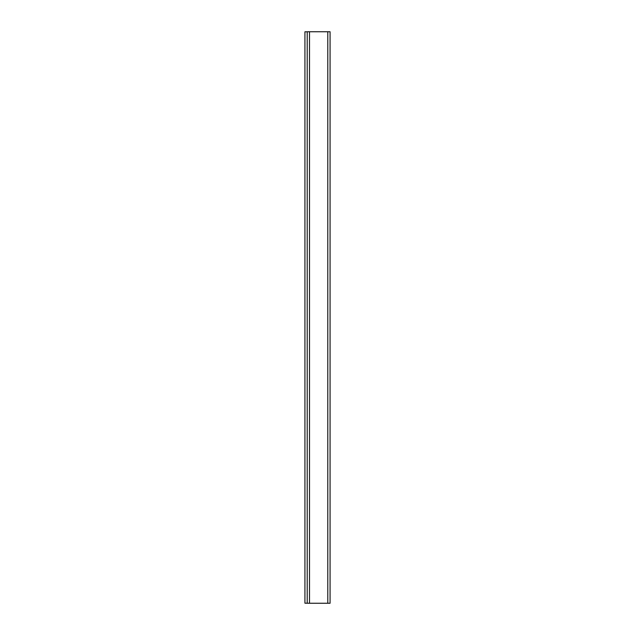 <?xml version="1.0" encoding="UTF-8"?>
<svg xmlns="http://www.w3.org/2000/svg" width="635" height="635" viewBox="0 0 635 635"><rect width="100%" height="100%" fill="white"/><g stroke="black" fill="none" stroke-linecap="round" stroke-linejoin="round"><path stroke-width="0.48" stroke-dasharray="3.17 2.38" d="M307.213 31.75L307.213 603.25L307.213 31.75L328.93 31.806L308.356 31.75L327.787 31.806L309.499 31.75L309.499 603.25L307.213 603.25L309.499 603.25L309.499 31.75L328.93 31.75L327.787 31.75L327.787 603.25L309.499 603.25L327.787 603.25L327.787 31.75L330.073 31.75L330.073 603.25L308.356 603.194L330.073 603.25L330.073 31.75L307.213 31.75M307.213 603.194L307.213 31.806L307.213 603.194L304.927 603.194L304.927 31.806L307.213 31.806L304.927 31.806L304.927 603.194L307.213 603.194L307.213 31.806L307.213 603.194M328.93 31.806L327.787 31.806L328.93 31.806M328.93 603.25L308.356 603.25L328.93 603.25M327.787 31.75L308.356 31.75L327.787 31.75M308.356 603.194L328.93 603.194L308.356 603.194M309.499 31.806L327.787 31.806L309.499 31.806"/><path stroke-width="0.95" d="M307.213 603.25L307.213 31.75L307.213 603.25L330.073 603.25L330.073 31.75L330.073 603.25L327.787 603.25L327.787 31.75L327.787 603.25L309.499 603.25L309.499 31.75L309.499 603.25L307.213 603.25M330.073 31.75L307.213 31.75L330.073 31.75M304.927 31.806L307.213 31.806L304.927 31.806L304.927 603.194L307.213 603.194L304.927 603.194L304.927 31.806"/></g></svg>
